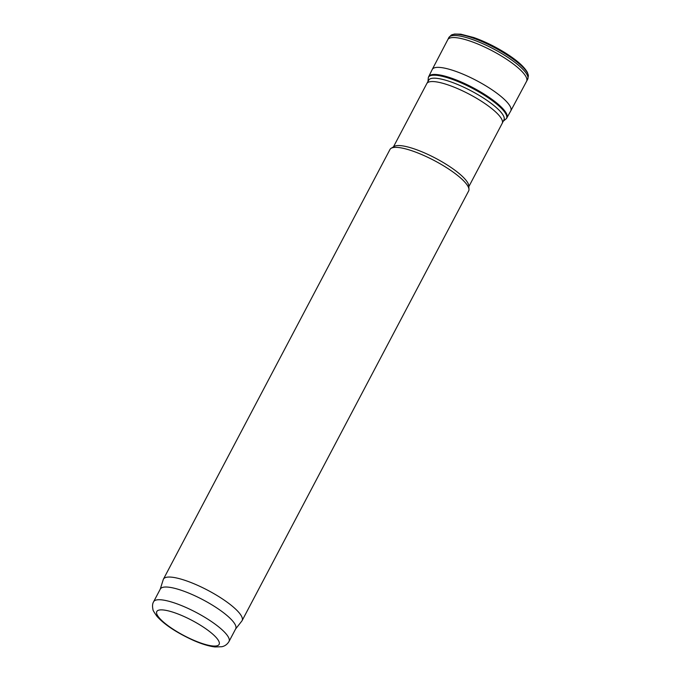 <?xml version="1.0" encoding="UTF-8"?>
<svg xmlns="http://www.w3.org/2000/svg" width="681" height="681" viewBox="0 0 681 681"><rect width="100%" height="100%" fill="white"/><g stroke="black" fill="none" stroke-linecap="round" stroke-linejoin="round"><path stroke-width="1.02" d="M393.431 146.9L426.817 83.567A42.614 10.394 27.8 0 1 426.851 83.508A42.614 10.394 27.8 0 1 469.362 94.25A42.614 10.394 27.8 0 1 502.246 123.252A42.614 10.394 27.8 0 1 502.212 123.321L468.817 186.654M160.214 589.235L163.253 579.591A44.469 10.845 27.8 0 1 163.431 579.148L389.983 149.462A44.469 10.845 27.8 0 1 391.132 148.288L394.18 146.449A42.614 10.394 27.8 0 1 435.619 158.256A42.614 10.394 27.8 0 1 468.766 185.777L468.971 189.327A44.469 10.845 27.8 0 1 468.656 190.944L242.104 620.629A44.469 10.845 27.8 0 1 241.84 621.029L235.609 628.98M391.132 148.288A44.469 10.845 27.8 0 1 434.376 160.605A44.469 10.845 27.8 0 1 468.971 189.327M163.431 579.148A44.469 10.845 27.8 0 1 207.824 590.299A44.469 10.845 27.8 0 1 242.104 620.629M153.617 601.74L160.324 589.031A42.614 10.394 27.8 0 1 202.861 599.714A42.614 10.394 27.8 0 1 235.711 628.776L229.012 641.493C227.258 644.388 224.841 646.133 221.768 646.729L214.941 646.95C208.939 646.218 201.831 644.056 193.617 640.472C176.694 632.734 164.487 624.69 156.996 616.356C154 612.168 152.655 609.853 152.961 609.427C152.238 606.192 152.459 603.63 153.617 601.74A42.614 10.394 27.8 0 1 196.162 612.423A42.614 10.394 27.8 0 1 229.012 641.493M487.179 86.666A44.393 10.828 -152.2 0 0 432.248 69.453A44.393 10.828 -152.2 0 0 432.214 69.53L428.732 76.587A44.18 10.777 -152.2 0 1 483.433 93.646A44.18 10.777 -152.2 0 1 483.536 93.714A44.18 10.777 -152.2 0 1 506.894 117.796L510.75 110.935A44.393 10.828 -152.2 0 0 510.784 110.867A44.393 10.828 -152.2 0 0 488.107 87.245A44.393 10.828 -152.2 0 0 487.179 86.666M216.796 645.852A35.208 8.581 27.8 0 1 162.785 621.447A35.208 8.581 27.8 0 1 184.304 616.628A35.208 8.581 27.8 0 1 216.796 645.852M504.63 53.416A44.129 10.76 -152.2 0 0 451.197 35.131L454.44 34.05L460.773 34.178L473.797 37.549C484.2 41.226 494.61 46.291 505.021 52.718C516.845 60.124 524.327 66.738 527.46 72.552L528.405 75.838A44.129 10.76 -152.2 0 0 504.902 53.586A44.129 10.76 -152.2 0 0 504.63 53.416M510.784 110.867L527.664 79.277A44.588 10.87 -152.2 0 0 504.255 55.067A44.588 10.87 -152.2 0 0 503.983 54.906A44.588 10.87 -152.2 0 0 448.779 37.685L451.197 35.131M526.583 81.235A44.546 10.862 -152.2 0 0 506.826 59.417A44.546 10.862 -152.2 0 0 502.91 56.915A44.546 10.862 -152.2 0 0 447.775 39.685L448.779 37.685M503.242 121.235L506.502 118.503A44.163 10.768 -152.2 0 0 483.28 94.557A44.163 10.768 -152.2 0 0 483.033 94.404A44.163 10.768 -152.2 0 0 428.366 77.311L428.732 76.587M503.693 120.316A42.571 10.377 -152.2 0 0 481.331 96.702A42.571 10.377 -152.2 0 0 428.46 80.647M428.996 79.703L426.851 83.508M504.178 119.337L502.246 123.252M527.664 79.277L528.405 75.838M432.248 69.453L447.775 39.685M506.502 118.503L506.894 117.796M427.957 81.541L428.366 77.311"/></g></svg>
